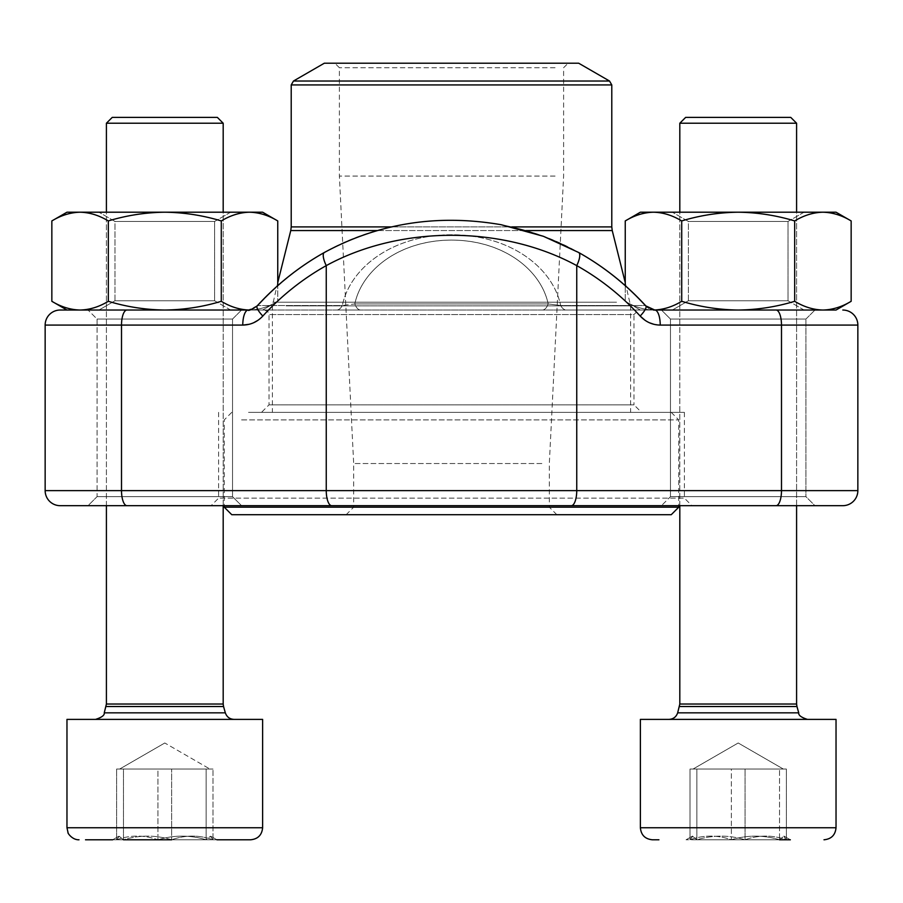 <?xml version="1.0" encoding="UTF-8"?>
<svg xmlns="http://www.w3.org/2000/svg" width="903" height="903" viewBox="0 0 903 903"><rect width="100%" height="100%" fill="white"/><g stroke="black" fill="none" stroke-linecap="round" stroke-linejoin="round"><path stroke-width="0.68" stroke-dasharray="4.51 3.39" d="M796.593 123.226L790.757 117.39L685.648 117.39L790.757 117.39L685.648 117.39L679.812 123.226L796.593 123.226L679.812 123.226L796.593 123.226L796.593 704.035L679.812 704.035L796.593 704.035L679.812 704.035L679.462 706.518L796.943 706.518L679.462 706.518L677.656 712.839L798.749 712.839L677.656 712.839C676.212 716.948 673.322 719.138 668.976 719.386L807.429 719.386L668.976 719.386M652.417 839.79L658.919 839.79M779.537 839.79C763.52 834.914 747.458 834.914 731.351 839.79L731.351 769.051L783.352 769.051L738.202 742.988L693.052 769.051L783.352 769.051L738.202 742.988L693.052 769.051L731.351 769.051L731.351 839.79C717.569 834.869 703.787 834.869 690.016 839.79L779.537 839.79L783.748 836.291L786.389 839.79C772.618 834.869 758.836 834.869 745.054 839.79C729.048 834.914 712.986 834.914 696.868 839.79L790.339 839.79L696.868 839.79L692.657 836.291L690.016 839.79C703.787 834.869 717.569 834.869 731.351 839.79C747.458 834.914 763.52 834.914 779.537 839.79L783.748 836.291L786.389 839.79C772.618 834.869 758.836 834.869 745.054 839.79C729.048 834.914 712.986 834.914 696.868 839.79L696.868 769.051L786.389 769.051L693.448 769.051L786.389 769.051L696.868 769.051L696.868 839.79L692.657 836.291L690.016 839.79L690.016 769.051L755.439 769.051L690.016 769.051L690.016 839.79L686.066 839.79L790.339 839.79L786.389 839.79L786.389 769.051L786.389 839.79L779.537 839.79L779.537 769.051L779.537 839.79L790.339 839.79L783.883 836.065L790.339 839.79M647.79 719.386L836.031 719.386L647.79 719.386M745.054 839.79L745.054 769.051L745.054 839.79M223.188 123.226L217.352 117.39L112.243 117.39L217.352 117.39L112.243 117.39L106.407 123.226L223.188 123.226L106.407 123.226L223.188 123.226L223.188 704.035L106.407 704.035L223.188 704.035L106.407 704.035L106.057 706.518L223.538 706.518L106.057 706.518L104.251 712.839L225.344 712.839L104.251 712.839C104.68 715.221 101.779 717.411 95.571 719.386L234.024 719.386L95.571 719.386M112.661 839.79L119.117 836.065L112.661 839.79L216.934 839.79L206.132 839.79L210.343 836.291L212.984 839.79C199.213 834.869 185.431 834.869 171.649 839.79L123.463 839.79L119.252 836.291L116.611 839.79L112.661 839.79L206.132 839.79L206.132 769.051L116.611 769.051L209.552 769.051L182.034 769.051L206.132 769.051L206.132 839.79L216.934 839.79L112.661 839.79L123.463 839.79L123.463 769.051L212.984 769.051L123.463 769.051L123.463 839.79L119.252 836.291L116.611 839.79C130.382 834.869 144.164 834.869 157.946 839.79C174.053 834.914 190.115 834.914 206.132 839.79L210.343 836.291L212.984 839.79L212.984 769.051L212.984 839.79L171.649 839.79C155.643 834.914 139.581 834.914 123.463 839.79L171.649 839.79L171.649 769.051L171.649 839.79C155.643 834.914 139.581 834.914 123.463 839.79M262.626 719.386L66.969 719.386L262.626 719.386L66.969 719.386L66.969 827.746L262.626 827.746L66.969 827.746L262.626 827.746L262.626 719.386M157.946 769.051L209.947 769.051L116.611 769.051L157.946 769.051L157.946 839.79L206.132 839.79C190.115 834.914 174.053 834.914 157.946 839.79L157.946 769.051M116.611 839.79L116.611 769.051L116.611 839.79L157.946 839.79C144.164 834.869 130.382 834.869 116.611 839.79M85.514 839.79L250.582 839.79M216.934 839.79L210.478 836.065L216.934 839.79L212.984 839.79C199.213 834.869 185.431 834.869 171.649 839.79M836.031 719.386L640.374 719.386L640.374 827.746L836.031 827.746L640.374 827.746L836.031 827.746L836.031 719.386M248.664 310.022L249.521 310.034C259.138 309.785 268.552 306.873 277.752 301.297C268.552 306.873 259.138 309.785 249.521 310.034C239.893 309.785 230.479 306.873 221.28 301.297C202.859 306.873 184.031 309.785 164.797 310.034C145.564 309.785 126.736 306.873 108.315 301.297L108.315 220.942C99.116 215.365 89.702 212.453 80.074 212.205C70.457 212.453 61.043 215.365 51.843 220.942C61.043 215.365 70.457 212.453 80.074 212.205L66.969 212.205L80.074 212.205C89.702 212.453 99.116 215.365 108.315 220.942C126.736 215.365 145.564 212.453 164.797 212.205C145.564 212.453 126.736 215.365 108.315 220.942C99.116 215.365 89.702 212.453 80.074 212.205C70.457 212.453 61.043 215.365 51.843 220.942L51.843 301.297C61.043 306.873 70.457 309.785 80.074 310.034C70.457 309.785 61.043 306.873 51.843 301.297C61.043 306.873 70.457 309.785 80.074 310.034L164.797 310.034C145.564 309.785 126.736 306.873 108.315 301.297L108.315 220.942L108.315 301.297C99.116 306.873 89.702 309.785 80.074 310.034L66.969 310.034L80.074 310.034C89.702 309.785 99.116 306.873 108.315 301.297C126.736 306.873 145.564 309.785 164.797 310.034L80.074 310.034L164.797 310.034C184.031 309.785 202.859 306.873 221.28 301.297L221.28 220.942C202.859 215.365 184.031 212.453 164.797 212.205L66.969 212.205L51.843 220.942M814.957 310.034L805.927 319.064L670.477 319.064L805.927 319.064L805.927 496.65L814.957 505.68L675.433 505.68L814.957 505.68L805.927 496.65L670.477 496.65L805.927 496.65L670.477 496.65L805.927 496.65L805.927 319.064L670.477 319.064L805.927 319.064L814.957 310.034L249.521 310.034C259.138 309.785 268.552 306.873 277.752 301.297L277.752 220.942C268.552 215.365 259.138 212.453 249.521 212.205C239.893 212.453 230.479 215.365 221.28 220.942C202.859 215.365 184.031 212.453 164.797 212.205C184.031 212.453 202.859 215.365 221.28 220.942C230.479 215.365 239.893 212.453 249.521 212.205L164.797 212.205C145.564 212.453 126.736 215.365 108.315 220.942M221.28 301.297L221.28 220.942L221.28 301.297C202.859 306.873 184.031 309.785 164.797 310.034L249.521 310.034C239.893 309.785 230.479 306.873 221.28 301.297C230.479 306.873 239.893 309.785 249.521 310.034L262.626 310.034L277.752 301.297C268.552 306.873 259.138 309.785 249.521 310.034L262.626 310.034L277.752 301.297L277.752 285.63M214.609 221.461L114.986 221.461L214.609 221.461L230.637 212.205L98.958 212.205L230.637 212.205L98.958 212.205L230.637 212.205L214.609 221.461L114.986 221.461L214.609 221.461L214.609 300.767L114.986 300.767L214.609 300.767L230.637 310.034L98.958 310.034L230.637 310.034L98.958 310.034L230.637 310.034L214.609 300.767L214.609 221.461M277.752 220.942L262.626 212.205L80.074 212.205L249.521 212.205C259.138 212.453 268.552 215.365 277.752 220.942C268.552 215.365 259.138 212.453 249.521 212.205L262.626 212.205L249.521 212.205C239.893 212.453 230.479 215.365 221.28 220.942M638.5 310.034L264.5 310.034L638.5 310.034L633.985 314.549L269.015 314.549L633.985 314.549L633.985 404.849L269.015 404.849L633.985 404.849L641.502 412.366L261.498 412.366L641.502 412.366M60.196 310.034L248.223 310.034L254.341 308.476L258.1 305.519A15.046 3.815 42.4 0 0 257.174 305.891A15.046 3.815 42.4 0 1 258.1 305.519L342.316 305.519A15.046 8.048 -90 0 1 336.571 310.034L248.223 310.034L252.806 309.176L258.1 305.519A285.811 266.441 90 0 1 325.046 252.287C399.239 209.699 503.253 209.598 577.954 252.287C503.761 209.699 399.747 209.598 325.046 252.287A285.811 266.441 90 0 0 258.1 305.519L342.316 305.519L354.8 303.927L548.2 303.927A15.046 7.269 -90 0 1 542.353 310.034A15.046 7.269 -90 0 0 548.2 303.927L354.8 303.927A15.046 7.269 -90 0 0 360.647 310.034L336.571 310.034A15.046 8.048 -90 0 0 342.316 305.519L354.8 303.927A15.046 7.269 -90 0 0 360.647 310.034L566.429 310.034A15.046 8.048 -90 0 1 560.684 305.519L644.9 305.519L650.194 309.176L654.777 310.034L566.429 310.034A15.046 8.048 -90 0 1 560.684 305.519L548.2 303.927C540.886 269.591 503.276 240.288 451.432 240.085C399.95 240.187 362.171 269.5 354.8 303.927C362.114 269.591 399.724 240.288 451.568 240.085C503.05 240.187 540.829 269.5 548.2 303.927L560.684 305.519C552.591 266.825 509.236 234.746 451.41 234.769C393.415 234.927 350.443 266.893 342.316 305.519C350.409 266.825 393.764 234.746 451.59 234.769C509.585 234.927 552.557 266.893 560.684 305.519L644.9 305.519A15.046 3.815 137.6 0 1 645.826 305.891A15.046 3.815 137.6 0 0 644.9 305.519A285.811 266.441 -90 0 0 577.954 252.287A285.811 266.441 -90 0 1 644.9 305.519L648.659 308.476L654.777 310.034A15.046 5.441 90 0 1 660.228 325.08L857.85 325.08L857.85 490.634A15.046 15.046 0 0 1 842.804 505.68L776.049 505.68A15.046 5.441 90 0 0 781.49 490.634L45.15 490.634M241.552 310.034L88.042 310.034L241.552 310.034L88.042 310.034L241.552 310.034L232.522 319.064L97.072 319.064L232.522 319.064L97.072 319.064L232.522 319.064L241.552 310.034M60.196 505.68L776.049 505.68M814.957 505.68L88.042 505.68L241.552 505.68L88.042 505.68L97.072 496.65L232.522 496.65L232.522 319.064L232.522 496.65L97.072 496.65L232.522 496.65L241.552 505.68L232.522 496.65L97.072 496.65L97.072 319.064L88.042 310.034L97.072 319.064L97.072 496.65L88.042 505.68M675.433 505.68L691.924 505.68L675.433 505.68M257.141 305.936A15.046 3.815 42.4 0 0 262.829 316.05A270.765 252.422 -90 0 1 326.254 265.617C400.695 225.14 502.779 225.231 576.746 265.617A15.046 4.831 119.2 0 0 578.699 252.513M451.5 412.366L684.395 412.366L451.5 412.366M684.395 412.366L684.395 498.151L218.605 498.151L684.395 498.151L691.924 505.68M654.777 310.034C654.912 311.174 651.932 309.797 645.826 305.891C626.072 284.332 603.678 266.532 578.654 252.49A15.046 4.831 119.2 0 0 577.954 252.287A15.046 4.831 119.2 0 1 578.654 252.49C504.134 209.643 398.821 209.519 324.346 252.49A15.046 4.831 60.8 0 1 325.046 252.287A15.046 4.831 60.8 0 0 324.346 252.49C299.322 266.532 276.928 284.332 257.174 305.891L248.223 310.034A15.046 5.441 -90 0 0 242.772 325.08L121.51 325.08L121.51 490.634A15.046 5.441 90 0 0 126.951 505.68M331.694 505.68A15.046 5.441 90 0 1 326.254 490.634L326.254 265.617A15.046 4.831 60.8 0 1 324.301 252.513M571.306 505.68A15.046 5.441 90 0 0 576.746 490.634L576.746 265.617A270.765 252.422 90 0 1 640.171 316.05A15.046 3.815 137.6 0 0 645.859 305.936M857.85 325.08A15.046 15.046 0 0 0 842.804 310.034M548.81 514.71L346.154 514.71L548.81 514.71M231.766 514.71L671.234 514.71M241.575 419.895L678.751 419.895L241.575 419.895M678.751 507.181L224.249 507.181M248.528 412.366L671.234 412.366L248.528 412.366M616.93 412.366L272.401 412.366L616.93 412.366M324.324 63.21L578.676 63.21M559.239 63.21L334.866 63.21L559.239 63.21M555.074 67.725L339.381 67.725L555.074 67.725M555.074 176.085L339.381 176.085L555.074 176.085M541.868 463.544L353.671 463.544L541.868 463.544M541.868 507.181L353.671 507.181L541.868 507.181M108.315 301.297C99.116 306.873 89.702 309.785 80.074 310.034L66.969 310.034L51.843 301.297M214.609 300.767L114.986 300.767L214.609 300.767M164.797 310.034L80.074 310.034M851.157 301.297L851.157 220.942C841.957 215.365 832.543 212.453 822.926 212.205C813.298 212.453 803.884 215.365 794.685 220.942L794.685 301.297L794.685 220.942C776.264 215.365 757.436 212.453 738.202 212.205C718.969 212.453 700.141 215.365 681.72 220.942L681.72 301.297L681.72 220.942C672.521 215.365 663.107 212.453 653.479 212.205C643.862 212.453 634.448 215.365 625.248 220.942L625.248 301.297L640.374 310.034L738.202 310.034C718.969 309.785 700.141 306.873 681.72 301.297C672.521 306.873 663.107 309.785 653.479 310.034L640.374 310.034L625.248 301.297C634.448 306.873 643.862 309.785 653.479 310.034L822.926 310.034C813.298 309.785 803.884 306.873 794.685 301.297C776.264 306.873 757.436 309.785 738.202 310.034L653.479 310.034C663.107 309.785 672.521 306.873 681.72 301.297C700.141 306.873 718.969 309.785 738.202 310.034L822.926 310.034L738.202 310.034C757.436 309.785 776.264 306.873 794.685 301.297C803.884 306.873 813.298 309.785 822.926 310.034L836.031 310.034L851.157 301.297C841.957 306.873 832.543 309.785 822.926 310.034L836.031 310.034L822.926 310.034C832.543 309.785 841.957 306.873 851.157 301.297C841.957 306.873 832.543 309.785 822.926 310.034C813.298 309.785 803.884 306.873 794.685 301.297C776.264 306.873 757.436 309.785 738.202 310.034C718.969 309.785 700.141 306.873 681.72 301.297C672.521 306.873 663.107 309.785 653.479 310.034C643.862 309.785 634.448 306.873 625.248 301.297C634.448 306.873 643.862 309.785 653.479 310.034C643.862 309.785 634.448 306.873 625.248 301.297L625.248 285.63M653.479 310.034L654.336 310.022M788.014 221.461L688.391 221.461L788.014 221.461L804.042 212.205L672.363 212.205L804.042 212.205L672.363 212.205L804.042 212.205L788.014 221.461L688.391 221.461L788.014 221.461L788.014 300.767L688.391 300.767L788.014 300.767L804.042 310.034L672.363 310.034L804.042 310.034L672.363 310.034L804.042 310.034L788.014 300.767L788.014 221.461M681.72 301.297L681.72 220.942C672.521 215.365 663.107 212.453 653.479 212.205L640.374 212.205L653.479 212.205C663.107 212.453 672.521 215.365 681.72 220.942C700.141 215.365 718.969 212.453 738.202 212.205L653.479 212.205C643.862 212.453 634.448 215.365 625.248 220.942C634.448 215.365 643.862 212.453 653.479 212.205L640.374 212.205L625.248 220.942M794.685 301.297L794.685 220.942C803.884 215.365 813.298 212.453 822.926 212.205C832.543 212.453 841.957 215.365 851.157 220.942C841.957 215.365 832.543 212.453 822.926 212.205L738.202 212.205C757.436 212.453 776.264 215.365 794.685 220.942C776.264 215.365 757.436 212.453 738.202 212.205C718.969 212.453 700.141 215.365 681.72 220.942M851.157 220.942L836.031 212.205L653.479 212.205L822.926 212.205C813.298 212.453 803.884 215.365 794.685 220.942M788.014 300.767L688.391 300.767L788.014 300.767M223.188 704.035L225.344 712.839L104.251 712.839M223.538 706.518L106.057 706.518M796.593 704.035L798.749 712.839L677.656 712.839M796.943 706.518L679.462 706.518M45.15 325.08L121.51 325.08A15.046 5.441 -90 0 1 126.951 310.034M262.829 316.05L257.852 320.373M253.653 322.732L249.149 324.29M776.049 310.034A15.046 5.441 90 0 1 781.49 325.08L781.49 490.634L857.85 490.634A15.046 15.046 0 0 1 842.804 505.68M660.228 325.08L653.851 324.29M649.347 322.732L645.148 320.373M286.07 305.857L630.599 305.857L286.07 305.857M525.896 230.558L377.296 230.558M290.766 230.558L612.234 230.558M616.523 302.212L272.853 302.212L616.523 302.212M611.782 226.913L291.217 226.913M391.473 226.913L511.753 226.913M291.217 84.938L611.782 84.938M609.525 81.022L293.475 81.022M798.749 712.839C798.32 715.221 801.221 717.411 807.429 719.386M679.812 704.035L679.812 123.226M692.522 836.065L686.066 839.79L692.522 836.065M223.188 505.68L223.188 212.205M106.407 505.68L106.407 212.205M164.797 742.988L119.647 769.051L164.797 742.988L209.947 769.051L164.797 742.988M225.344 712.839C226.788 716.948 229.678 719.138 234.024 719.386M106.407 704.035L106.407 123.226M796.593 505.68L796.593 212.205M679.812 505.68L679.812 212.205M114.986 300.767L114.986 221.461L98.958 212.205L114.986 221.461L114.986 300.767L98.958 310.034L114.986 300.767M264.5 310.034L267.717 311.377L269.015 314.549L269.015 404.849L261.498 412.366M218.605 412.366L218.605 498.151L211.076 505.68M670.477 496.65L670.477 319.064L661.447 310.034L670.477 319.064L670.477 496.65L661.447 505.68L670.477 496.65M231.766 412.366L224.249 419.895L224.249 505.68M671.234 412.366L678.751 419.895L678.751 505.68M277.752 282.605L272.401 305.857L272.401 412.366M625.248 282.605L630.599 305.857L630.599 412.366M556.846 514.71L549.329 507.181L549.329 463.544L563.619 176.085L563.619 67.725L568.134 63.21M346.154 514.71L353.671 507.181L353.671 463.544L339.381 176.085L339.381 67.725L334.866 63.21M688.391 300.767L688.391 221.461L672.363 212.205L688.391 221.461L688.391 300.767L672.363 310.034L688.391 300.767"/><path stroke-width="1.35" d="M790.339 839.79L779.537 839.79M106.407 123.226L112.243 117.39L217.352 117.39L223.188 123.226L106.407 123.226L106.407 212.205M171.649 839.79L123.463 839.79M250.582 839.79C257.897 839.079 261.904 835.061 262.626 827.746L66.969 827.746L66.969 719.386L262.626 719.386L262.626 827.746C261.904 835.061 257.897 839.079 250.582 839.79L216.934 839.79M112.661 839.79L85.514 839.79M679.812 123.226L685.648 117.39L790.757 117.39L796.593 123.226L679.812 123.226L679.812 212.205M658.919 839.79L652.417 839.79C645.103 839.079 641.096 835.061 640.374 827.746L836.031 827.746C835.32 835.061 831.302 839.079 823.987 839.79C831.302 839.079 835.32 835.061 836.031 827.746L836.031 719.386L640.374 719.386L640.374 827.746C641.096 835.061 645.103 839.079 652.417 839.79M80.074 310.034L66.969 310.034L51.843 301.297C61.043 306.873 70.457 309.785 80.074 310.034C89.702 309.785 99.116 306.873 108.315 301.297L108.315 220.942C126.736 215.365 145.564 212.453 164.797 212.205C184.031 212.453 202.859 215.365 221.28 220.942C230.479 215.365 239.893 212.453 249.521 212.205C259.138 212.453 268.552 215.365 277.752 220.942L277.752 285.63M108.315 301.297C126.736 306.873 145.564 309.785 164.797 310.034C184.031 309.785 202.859 306.873 221.28 301.297L221.28 220.942M51.843 301.297L51.843 220.942C61.043 215.365 70.457 212.453 80.074 212.205C89.702 212.453 99.116 215.365 108.315 220.942M221.28 301.297C230.479 306.873 239.893 309.785 249.521 310.034M164.797 310.034L248.223 310.034A15.046 5.441 90 0 0 242.772 325.08C250.605 324.945 257.299 321.931 262.829 316.05A15.046 3.815 42.4 0 1 257.141 305.936M51.843 220.942L66.969 212.205L262.626 212.205L277.752 220.942M242.772 325.08L45.15 325.08A15.046 15.046 0 0 1 60.196 310.034A15.046 15.046 0 0 0 45.15 325.08L45.15 490.634L857.85 490.634A15.046 15.046 0 0 1 842.804 505.68L60.196 505.68A15.046 15.046 0 0 1 45.15 490.634L45.15 325.08A15.046 15.046 0 0 1 60.196 310.034L248.223 310.034C248.088 311.174 251.068 309.797 257.174 305.891C276.928 284.332 299.322 266.532 324.346 252.49C378.741 223.075 437.707 213.819 501.255 224.734L543.437 236.315L578.654 252.49C603.678 266.532 626.072 284.332 645.826 305.891L654.777 310.034L814.957 310.034M776.049 505.68A15.046 5.441 90 0 0 781.49 490.634L781.49 325.08L857.85 325.08A15.046 15.046 0 0 0 842.804 310.034A15.046 15.046 0 0 1 857.85 325.08L857.85 490.634M88.042 505.68L814.957 505.68M578.699 252.513A15.046 4.831 119.2 0 1 576.746 265.617C502.305 225.14 400.221 225.231 326.254 265.617L326.254 490.634A15.046 5.441 90 0 0 331.694 505.68M324.301 252.513A15.046 4.831 60.8 0 0 326.254 265.617A270.765 252.422 -90 0 0 262.829 316.05M776.049 310.034A15.046 5.441 -90 0 1 781.49 325.08L660.228 325.08A15.046 5.441 -90 0 0 654.777 310.034M645.859 305.936A15.046 3.815 137.6 0 1 640.171 316.05C645.747 321.953 652.429 324.956 660.228 325.08M60.196 505.68A15.046 15.046 0 0 1 45.15 490.634A15.046 15.046 0 0 0 60.196 505.68M678.751 507.181L671.234 514.71L231.766 514.71L224.249 507.181L678.751 507.181L678.751 505.68M568.969 63.21L324.324 63.21L293.475 81.022L609.525 81.022L578.676 63.21L568.969 63.21M681.72 301.297C700.141 306.873 718.969 309.785 738.202 310.034L653.479 310.034C663.107 309.785 672.521 306.873 681.72 301.297L681.72 220.942C700.141 215.365 718.969 212.453 738.202 212.205C757.436 212.453 776.264 215.365 794.685 220.942C803.884 215.365 813.298 212.453 822.926 212.205C832.543 212.453 841.957 215.365 851.157 220.942L851.157 301.297C841.957 306.873 832.543 309.785 822.926 310.034L836.031 310.034L851.157 301.297M794.685 301.297C803.884 306.873 813.298 309.785 822.926 310.034L738.202 310.034C757.436 309.785 776.264 306.873 794.685 301.297L794.685 220.942M625.248 285.63L625.248 220.942C634.448 215.365 643.862 212.453 653.479 212.205C663.107 212.453 672.521 215.365 681.72 220.942M625.248 220.942L640.374 212.205L836.031 212.205L851.157 220.942M106.057 706.518L223.538 706.518L223.188 704.035L106.407 704.035L104.251 712.839L225.344 712.839C226.788 716.948 229.678 719.138 234.024 719.386M679.462 706.518L796.943 706.518L796.593 704.035L679.812 704.035L677.656 712.839L798.749 712.839C798.32 715.221 801.221 717.411 807.429 719.386M257.852 320.373L253.653 322.732M249.149 324.29L242.839 325.08M653.851 324.29L649.347 322.732M645.148 320.373L640.171 316.05A270.765 252.422 90 0 0 576.746 265.617L576.746 490.634A15.046 5.441 90 0 1 571.306 505.68M126.951 310.034A15.046 5.441 90 0 0 121.51 325.08L121.51 490.634A15.046 5.441 90 0 0 126.951 505.68M511.753 226.913L611.782 226.913L612.234 230.558L525.896 230.558M377.296 230.558L290.766 230.558L277.752 282.605M611.782 226.913L611.782 84.938L291.217 84.938L291.217 226.913L391.473 226.913M104.251 712.839C104.68 715.221 101.779 717.411 95.571 719.386M223.538 706.518L225.344 712.839M223.188 704.035L223.188 505.68M223.188 212.205L223.188 123.226M106.407 704.035L106.407 505.68M66.969 827.746L68.075 832.792C67.183 832.126 71.788 840.038 79.012 839.79C71.788 840.038 67.183 832.126 68.075 832.792L66.969 827.746M677.656 712.839C676.212 716.948 673.322 719.138 668.976 719.386M796.943 706.518L798.749 712.839M796.593 704.035L796.593 505.68M796.593 212.205L796.593 123.226M679.812 704.035L679.812 505.68M224.249 505.68L224.249 507.181M612.234 230.558L625.248 282.605M293.475 81.022L291.217 84.938M611.782 84.938L609.525 81.022M291.217 226.913L290.766 230.558"/></g></svg>
